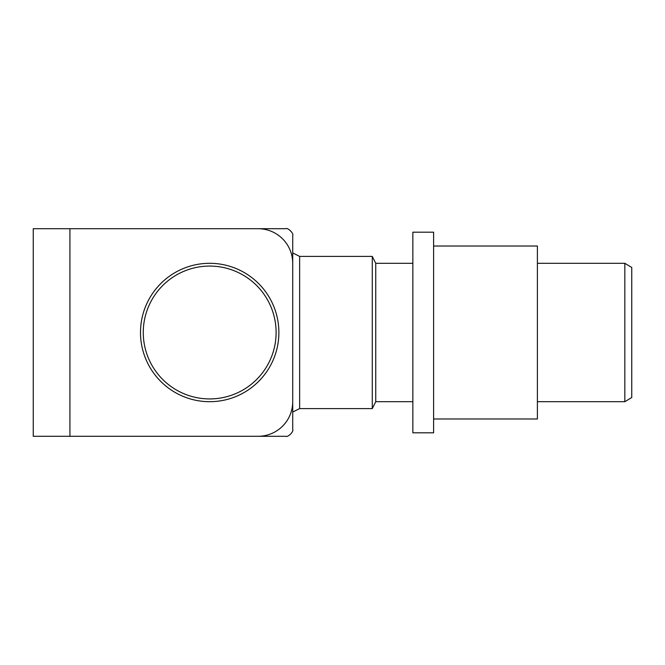 <?xml version="1.0" encoding="UTF-8"?>
<svg xmlns="http://www.w3.org/2000/svg" width="665" height="665" viewBox="0 0 665 665"><rect width="100%" height="100%" fill="white"/><g stroke="black" fill="none" stroke-linecap="round" stroke-linejoin="round"><path stroke-width="1" d="M209.683 263.307A69.193 69.193 0 0 1 278.876 332.5A69.193 69.193 0 0 1 209.683 401.693A69.193 69.193 0 0 1 140.498 332.5A69.193 69.193 0 0 1 209.683 263.307A69.193 69.193 0 0 0 140.498 332.5A69.193 69.193 0 0 0 209.683 401.693M412.857 401.693L375.742 401.693L372.284 408.609L299.632 408.609L299.632 256.391L292.716 252.933M372.284 408.609L372.284 256.391L299.632 256.391M375.742 401.693L375.742 263.307L372.284 256.391M624.834 263.307L631.75 267.463L631.75 397.537L624.834 401.693L624.834 263.307L537.403 263.307M248.702 436.29L285.8 436.29C287.529 437.695 293.988 431.726 292.716 429.366L292.716 235.634C293.997 233.282 287.521 227.289 285.8 228.71L248.702 228.71M433.613 418.992L537.403 418.992L537.403 246.008L433.613 246.008M433.613 432.824L433.613 232.176L412.857 232.176L412.857 432.824L433.613 432.824M69.925 436.29L258.12 436.29A34.597 34.597 0 0 0 292.716 401.693L292.716 263.307A34.597 34.597 0 0 0 258.12 228.71L33.25 228.71L33.25 436.29L69.925 436.29L69.925 228.71M209.683 398.925A66.425 66.425 0 0 0 276.108 332.5A66.425 66.425 0 0 0 209.683 266.075A66.425 66.425 0 0 0 143.266 332.5A66.425 66.425 0 0 0 209.683 398.925M299.632 408.609L292.716 412.067M624.834 401.693L537.403 401.693M412.857 263.307L375.742 263.307"/></g></svg>
